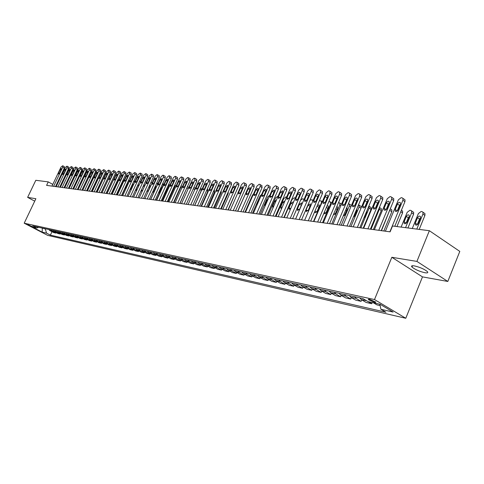 <?xml version="1.0" encoding="UTF-8"?>
<svg xmlns="http://www.w3.org/2000/svg" width="484" height="484" viewBox="0 0 484 484"><rect width="100%" height="100%" fill="white"/><g stroke="black" fill="none" stroke-linecap="round" stroke-linejoin="round"><path stroke-width="0.73" d="M414.304 265.885C411.757 265.504 410.989 265.897 411.999 267.065C415.109 269.552 419.422 271.439 424.952 272.74C427.578 273.145 428.37 272.746 427.318 271.542C424.135 269.037 419.803 267.15 414.304 265.885M369.389 299.245L368.391 299.644L374.876 302.518L375.886 302.125L369.389 299.245M447.815 281.458L416.912 261.408L391.84 257.282L422.484 276.878L447.815 281.458L459.8 251.402L429.362 230.711L392.524 225.992L390.11 231.848L46.591 185.378L48.249 181.887L35.804 180.296L27.63 197.363L34.721 201.156M422.484 276.878L405.78 318.272L47.632 235.345L24.2 223.203L374.501 299.548L405.78 318.272M32.023 226.609L27.824 224.576L32.023 226.609L32.216 226.209M41.461 227.903L45.333 228.993L46.543 233.131L50.372 235.121L385.942 312.259L380.926 309.282L379.867 304.236M46.543 233.131L42.15 232.132L32.38 227.063L36.711 228.024L38.647 227.286M380.926 309.282L393.123 312.059L380.128 304.291L367.991 301.599L362.843 298.537L32.821 226.004L36.711 228.024M416.912 261.408L429.362 230.711M391.84 257.282L374.501 299.548M24.2 223.203L35.883 198.724L27.63 197.363M56.319 186.334L55.781 186.037M52.792 184.392L48.249 181.887M42.338 228.097L42.15 232.132M50.372 235.121L51.988 231.691M48.793 229.519L49.919 230.614L53.754 232.616L55.926 233.1L56.156 232.616M380.152 305.604L376.915 304.878L373.442 302.809M368.257 301.653L371.718 303.716L372.208 302.536M371.718 303.716L366.164 302.476L361.209 299.536L359.781 297.866M354.73 296.752L356.157 298.416L361.1 301.338L361.723 299.838M361.1 301.338L355.686 300.128L350.755 297.224L349.327 295.567M344.408 294.484L345.83 296.129L350.749 299.027L351.354 297.575M350.749 299.027L345.467 297.848L340.561 294.962L339.139 293.328M334.335 292.269L335.757 293.903L340.651 296.771L341.238 295.361M340.651 296.771L335.497 295.615L330.614 292.76L329.199 291.144M324.516 290.116L325.926 291.725L330.796 294.562L331.365 293.201M330.796 294.562L325.768 293.437L320.91 290.612L319.5 289.015M314.927 288.004L316.336 289.601L321.182 292.415L321.733 291.096M321.182 292.415L316.27 291.314L311.436 288.518L310.038 286.933M305.573 285.953L306.971 287.526L311.793 290.315L312.331 289.033M311.793 290.315L307.001 289.244L302.191 286.467L300.794 284.901M296.438 283.945L297.829 285.506L302.627 288.264L303.153 287.024M302.627 288.264L297.944 287.218L293.159 284.471L291.767 282.916M287.514 281.978L288.9 283.527L293.667 286.262L294.181 285.058M293.667 286.262L289.093 285.239L284.332 282.517L282.952 280.98M278.796 280.067L280.169 281.591L284.919 284.308L285.421 283.134M284.919 284.308L280.448 283.303L275.711 280.605L274.337 279.087M270.272 278.191L271.645 279.704L276.364 282.396L276.854 281.258M276.364 282.396L271.996 281.416L267.289 278.742L265.922 277.235M261.947 276.364L263.308 277.858L268.009 280.526L268.481 279.419M268.009 280.526L263.732 279.57L259.049 276.915L257.688 275.426M253.804 274.573L255.159 276.055L259.829 278.693L260.295 277.622M259.829 278.693L255.649 277.762L250.99 275.136L249.641 273.66M245.836 272.825L247.191 274.289L251.837 276.909L252.285 275.862M251.837 276.909L247.748 275.995L243.113 273.387L241.764 271.929M238.049 271.113L239.392 272.565L244.015 275.16L244.456 274.144M244.015 275.16L240.01 274.265L235.406 271.681L234.062 270.235M230.426 269.437L231.763 270.877L236.355 273.448L236.791 272.456M236.355 273.448L232.441 272.571L227.861 270.012L226.524 268.578M222.967 267.797L224.298 269.219L228.865 271.772L229.283 270.81M228.865 271.772L225.03 270.913L220.474 268.378L219.149 266.956M215.664 266.188L216.983 267.604L221.527 270.132L221.938 269.195M221.527 270.132L217.776 269.292L213.244 266.775L211.925 265.371M208.513 264.621L209.826 266.018L214.345 268.523L214.751 267.61M214.345 268.523L210.667 267.7L206.166 265.208L204.853 263.816M201.507 263.078L202.82 264.464L207.309 266.95L207.703 266.061M207.309 266.95L203.71 266.146L199.226 263.671L197.926 262.292M194.647 261.572L195.947 262.945L200.418 265.407L200.806 264.542M200.418 265.407L196.891 264.621L192.432 262.165L191.138 260.797M187.925 260.096L189.22 261.457L193.667 263.901L194.042 263.054M193.667 263.901L190.206 263.127L185.777 260.695L184.483 259.339M181.337 258.644L182.631 259.999L187.048 262.419L187.417 261.596M187.048 262.419L183.66 261.662L179.249 259.249L177.967 257.905M174.881 257.228L176.164 258.565L180.562 260.967L180.919 260.162M180.562 260.967L177.235 260.229L172.855 257.833L171.578 256.502M168.553 255.836L169.83 257.161L174.198 259.545L174.549 258.758M174.198 259.545L170.937 258.819L166.581 256.441L165.31 255.122M162.346 254.475L163.616 255.788L167.96 258.154L168.305 257.385M167.96 258.154L164.766 257.44L160.434 255.08L159.169 253.773M156.259 253.132L157.524 254.439L161.844 256.786L162.182 256.03M161.844 256.786L158.71 256.084L154.402 253.749L153.144 252.448M150.288 251.825L151.546 253.114L155.842 255.443L156.175 254.705M155.842 255.443L152.762 254.753L148.479 252.436L147.233 251.148M144.432 250.537L145.678 251.813L149.949 254.124L150.276 253.41M149.949 254.124L146.93 253.453L142.671 251.148L141.431 249.877M138.684 249.272L139.924 250.543L144.172 252.836L144.492 252.134M144.172 252.836L141.207 252.17L136.972 249.889L135.738 248.625M133.04 248.032L134.274 249.29L138.503 251.565L138.811 250.875M138.503 251.565L135.593 250.912L131.382 248.649L130.148 247.397M127.504 246.816L128.732 248.062L132.931 250.319L133.239 249.647M132.931 250.319L130.075 249.683L125.888 247.433L124.666 246.193M122.065 245.618L123.287 246.858L127.461 249.097L127.764 248.437M127.461 249.097L124.66 248.467L120.498 246.241L119.276 245.007M116.729 244.444L117.945 245.672L122.095 247.899L122.392 247.251M122.095 247.899L119.342 247.282L115.198 245.067L113.988 243.845M111.483 243.295L112.693 244.511L116.819 246.719L117.11 246.09M116.819 246.719L114.115 246.114L110.001 243.918L108.791 242.702M106.335 242.163L107.533 243.367L111.641 245.557L111.925 244.94M111.641 245.557L108.985 244.964L104.889 242.786L103.691 241.583M101.271 241.05L102.469 242.248L106.553 244.42L106.831 243.815M106.553 244.42L103.939 243.833L99.867 241.673L98.675 240.481M96.298 239.955L97.49 241.147L101.549 243.301L101.822 242.714M101.549 243.301L98.984 242.726L94.931 240.578L93.745 239.398M91.415 238.884L92.595 240.064L96.637 242.2L96.903 241.625M96.637 242.2L94.114 241.637L90.085 239.507L88.905 238.334M86.612 237.826L87.785 238.999L91.803 241.123L92.063 240.554M91.803 241.123L89.322 240.566L85.317 238.449L84.143 237.287M81.887 236.791L83.06 237.953L87.053 240.058L87.314 239.501M87.053 240.058L84.615 239.513L80.628 237.414L79.467 236.259M77.246 235.768L78.408 236.918L82.383 239.017L82.637 238.473M82.383 239.017L79.987 238.479L76.024 236.392L74.863 235.248M72.685 234.764L73.84 235.908L77.791 237.989L78.039 237.456M77.791 237.989L75.431 237.463L71.493 235.387L70.337 234.25M68.196 233.778L69.345 234.915L73.272 236.978L73.52 236.452M73.272 236.978L70.954 236.458L67.034 234.401L65.891 233.27M63.779 232.81L64.923 233.935L68.831 235.986L69.073 235.472M68.831 235.986L66.55 235.472L62.654 233.433L61.51 232.308M59.435 231.854L60.573 232.973L64.457 235.006L64.699 234.504M64.457 235.006L62.212 234.504L58.34 232.477L57.203 231.364M55.158 230.916L56.295 232.024L60.161 234.044L60.391 233.554M60.161 234.044L57.947 233.554L54.093 231.54L52.968 230.432M50.953 229.991L52.084 231.092L55.926 233.1M379.129 304.073L379.934 304.551M51.976 186.11L61.032 167.053L62.708 165.758L62.72 167.216L53.639 186.334M55.515 186.588L64.293 168.105L62.72 167.216M60.149 169.588L61.323 168.571L61.226 169.696L59.635 173.048L58.461 174.065L58.558 172.933L60.149 169.588L61.038 170.09M64.275 166.647L64.293 168.105M56.156 186.673L65.279 167.464L66.974 166.163L66.992 167.633L57.85 186.903M59.738 187.157L68.571 168.529L66.992 167.633M64.39 170.023L65.582 168.995L65.485 170.132L63.882 173.508L62.696 174.536L62.787 173.393L64.39 170.023L65.292 170.531M68.546 167.059L68.571 168.529M60.409 187.248L69.587 167.887L71.305 166.569L71.336 168.057L62.133 187.483M64.033 187.738L72.921 168.958L71.336 168.057M68.698 170.459L69.902 169.43L69.811 170.574L68.196 173.98L66.992 175.008L67.088 173.859L68.698 170.459L69.617 170.979M72.89 167.47L72.921 168.958M64.735 187.834L73.973 168.311L75.71 166.986L75.746 168.48L66.483 188.07M68.395 188.33L77.343 169.388L75.746 168.48M73.078 170.906L74.3 169.866L74.209 171.021L72.588 174.458L71.366 175.492L71.457 174.331L73.078 170.906L74.01 171.439M77.301 167.894L77.343 169.388M84.149 175.91L84.446 176.243M88.572 176.388L88.82 177.35M87.265 190.884L93.134 178.372L93.224 176.938M89.643 177.543L89.667 176.309L91.331 172.77L92.619 171.705L92.541 172.891L90.871 176.442L89.582 177.507M69.127 188.427L78.426 168.741L80.187 167.41L80.229 168.916L70.906 188.669M72.824 188.929L81.832 169.836L80.229 168.916M77.525 171.36L78.765 170.314L78.68 171.481L77.047 174.942L75.806 175.982L75.897 174.815L77.525 171.36L78.481 171.899M81.784 168.323L81.832 169.836M91.803 191.495L97.707 178.886L97.841 177.483M73.592 189.032L82.952 169.182L84.736 167.839L84.785 169.358L75.401 189.274M77.331 189.54L86.4 170.283L84.785 169.358M82.05 171.82L83.308 170.767L83.224 171.941L81.578 175.432L80.326 176.485L80.411 175.305L82.05 171.82L83.018 172.371M86.346 168.759L86.4 170.283M78.136 189.649L87.556 169.63L89.358 168.275L89.419 169.811L79.969 189.897M81.917 190.158L91.04 170.737L89.419 169.811M86.654 172.292L87.925 171.233L87.84 172.413L86.188 175.934L84.918 176.993L84.996 175.801L86.654 172.292L87.634 172.855M90.98 169.206L91.04 170.737M82.752 190.273L92.238 170.084L94.065 168.716L94.132 170.265L84.621 190.527M86.575 190.787L95.759 171.203L94.132 170.265M95.693 169.654L95.759 171.203M87.447 190.908L96.994 170.543L98.845 169.17L98.924 170.731L89.346 191.162M91.313 191.428L100.563 171.675L98.924 170.731M96.086 173.254L97.399 172.183L97.314 173.381L95.638 176.963L94.332 178.033L94.41 176.829L96.086 173.254L97.102 173.835M100.484 170.114L100.563 171.675M92.226 191.555L101.834 171.015L103.709 169.63L103.794 171.203L94.156 191.815M96.135 192.081L105.445 172.159L103.794 171.203M100.926 173.75L102.251 172.667L102.178 173.877L100.484 177.489L99.159 178.566L99.238 177.35L100.926 173.75L101.961 174.343M105.355 170.58L105.445 172.159M96.419 192.118L102.602 178.245M101.108 192.753L107.297 179.322M106.855 193.533L113.873 178.905M111.737 194.193L118.138 180.417L119.191 179.134M117.606 182.559L115.404 187.296M97.084 192.208L106.758 171.493L108.658 170.096L108.755 171.687L99.051 192.475M101.035 192.747L110.412 172.649L108.755 171.687M105.845 174.252L107.194 173.163L107.121 174.379L105.421 178.021L104.072 179.11L104.151 177.882L105.845 174.252L106.897 174.857M110.316 171.058L110.412 172.649M116.711 194.864L123.148 180.968L124.521 179.564M123.063 182.71L122.264 183.708L120.431 188.385M102.027 192.88L111.768 171.977L113.698 170.574L113.794 172.177L104.03 193.152M106.026 193.418L115.464 173.145L113.794 172.177M110.854 174.76L112.221 173.665L112.149 174.893L110.437 178.566L109.075 179.661L109.142 178.427L110.854 174.76L111.925 175.377M115.361 171.536L115.464 173.145M121.762 195.548L128.248 181.536L129.881 180.127M128.478 183.164L127.359 184.295L125.677 187.931L125.689 189.202M107.055 193.558L116.868 172.473L118.816 171.052L118.931 172.673L109.094 193.836M111.102 194.108L120.607 173.653L118.931 172.673M115.948 175.281L117.334 174.179L117.267 175.414L115.543 179.122L114.157 180.223L114.23 178.977L115.948 175.281L117.037 175.91M120.595 172.05L120.607 173.653M136.548 173.581L136.591 175.226L126.887 196.244L133.433 182.105L135.332 180.713M133.911 183.799L132.543 184.894L130.849 188.56L130.801 189.801L131.122 189.849M112.179 194.253L122.053 172.976L124.031 171.548L124.152 173.181L114.248 194.532M116.275 194.804L125.84 174.167L124.152 173.181M121.133 175.813L122.543 174.7L122.476 175.946L120.74 179.685L119.336 180.798L119.403 179.54L121.133 175.813L122.24 176.454M125.816 172.552L125.84 174.167M139.362 184.628L137.819 185.499L136.113 189.202L136.065 190.448L136.736 190.327M140.868 181.349L139.374 181.712M117.388 194.955L127.334 173.49L129.343 172.05L129.47 173.696L119.5 195.24M121.532 195.518L131.164 174.688L129.47 173.696M126.409 176.351L127.843 175.232L127.776 176.491L126.028 180.26L124.606 181.379L124.666 180.115L126.409 176.351L127.54 177.005M131.134 173.06L131.164 174.688M144.716 185.904L144.619 185.027L143.433 185.687M141.316 190.297L141.425 191.113L142.653 190.387M146.44 182.141L145.133 181.984M122.694 195.675L132.707 174.01L134.746 172.558L134.885 174.222L124.842 195.966M131.781 176.896L133.239 175.771L133.173 177.041L131.412 180.847L129.966 181.972L130.027 180.695L131.781 176.896L132.931 177.567M146.743 191.543L148.334 190.684L150.064 186.909L150.107 185.65L149.381 185.783M152.012 183.182L151.813 182.559L150.917 182.438M128.097 196.407L138.182 174.542L140.245 173.078L140.396 174.76L130.287 196.704M132.344 196.982L142.108 175.771L140.396 174.76M137.25 177.453L138.733 176.321L138.672 177.598L136.899 181.446L135.429 182.577L135.484 181.288L137.25 177.453L138.424 178.136M142.06 174.107L142.108 175.771M133.596 197.151L143.754 175.087L145.847 173.605L146.011 175.305L135.829 197.454M137.898 197.732L147.735 176.321L146.011 175.305M142.822 178.021L144.323 176.884L144.268 178.172L142.484 182.051L140.989 183.188L141.044 181.893L142.822 178.021L144.014 178.723M147.674 174.645L147.735 176.321M139.204 197.908L149.429 175.638L151.553 174.143L151.728 175.861L141.473 198.216M143.554 198.494L153.458 176.884L151.728 175.861M148.497 178.602L150.022 177.459L149.967 178.753L148.171 182.668L146.652 183.817L146.706 182.51L148.497 178.602L149.707 179.316M153.392 175.196L153.458 176.884M144.91 198.682L155.213 176.2L156.895 174.645L157.367 174.694L157.554 176.424L147.227 198.991M149.32 199.275L159.297 177.459L157.554 176.424M154.275 179.189L155.83 178.039L155.775 179.346L153.966 183.297L152.424 184.452L152.472 183.133L154.275 179.189L155.509 179.921M159.218 175.752L159.297 177.459M150.73 199.468L161.099 176.769L162.812 175.202L163.289 175.25L163.489 176.999L153.083 199.783M155.195 200.073L165.238 178.045L163.489 176.999M160.168 179.794L161.741 178.632L161.692 179.951L159.871 183.938L158.298 185.1L158.347 183.775L160.168 179.794L161.426 180.538M165.153 176.321L165.238 178.045M156.653 200.267L167.107 177.35L168.837 175.771L169.327 175.819L169.539 177.586L159.061 200.594M161.178 200.878L171.3 178.644L169.539 177.586M166.169 180.405L167.773 179.237L167.724 180.562L165.885 184.592L164.294 185.759L164.336 184.422L166.169 180.405L167.446 181.167M171.197 176.896L171.3 178.644M162.697 201.084L173.224 177.949L174.978 176.351L175.474 176.4L175.704 178.185L165.147 201.417M167.282 201.707L177.471 179.249L175.704 178.185M172.286 181.028L173.913 179.854L173.871 181.191L172.02 185.257L170.398 186.437L170.441 185.088L172.286 181.028L173.587 181.809M177.362 177.489L177.471 179.249M168.856 201.919L179.461 178.554L181.24 176.944L181.748 176.993L181.99 178.796L171.354 202.258M173.502 202.548L183.769 179.867L181.99 178.796M178.517 181.663L180.181 180.484L180.139 181.833L178.275 185.941L176.624 187.12L176.66 185.765L178.517 181.663L179.848 182.462M183.648 178.088L183.769 179.867M175.141 202.772L185.82 179.171L187.629 177.543L188.143 177.598L188.397 179.419L177.688 203.117M179.842 203.407L190.188 180.502L188.397 179.419M184.876 182.317L186.564 181.125L186.528 182.48L184.652 186.63L182.97 187.822L183.006 186.455L184.876 182.317L186.231 183.127M190.049 178.705L190.188 180.502M181.542 203.637L192.305 179.8L194.138 178.16L194.665 178.209L194.931 180.054L184.144 203.988M186.316 204.278L196.734 181.143L194.931 180.054M191.362 182.976L193.08 181.778L193.043 183.146L191.15 187.338L189.444 188.536L189.474 187.157L191.362 182.976L192.741 183.811M196.583 179.328L196.734 181.143M188.082 204.52L198.918 180.441L200.775 178.79L201.314 178.838L201.647 178.989L201.598 180.701L190.732 204.877M192.91 205.174L203.407 181.802L201.598 180.701M197.974 183.648L199.723 182.45L199.686 183.823L197.787 188.058L196.044 189.262L196.074 187.871L197.974 183.648L199.384 184.501M203.244 179.963L203.407 181.802M194.749 205.422L205.664 181.095L207.551 179.425L208.102 179.479L208.447 179.637L208.404 181.361L197.454 205.785M199.65 206.087L210.219 182.474L208.404 181.361M204.72 184.337L206.505 183.127L206.468 184.519L204.55 188.796L202.778 190.006L202.808 188.603L204.72 184.337L206.16 185.215M210.044 180.617L210.219 182.474M201.55 206.341L212.549 181.766L214.466 180.078L215.023 180.133L215.386 180.302L215.344 182.032L204.308 206.716M206.517 207.013L217.171 183.158L215.344 182.032M211.605 185.039L213.42 183.823L213.39 185.221L211.46 189.547L209.651 190.763L209.675 189.353L211.605 185.039L213.075 185.935M216.977 181.282L217.171 183.158M208.495 207.279L219.579 182.444L221.521 180.744L222.096 180.798L222.465 180.974L222.428 182.722L211.314 207.66M213.535 207.963L224.267 183.859L222.428 182.722M218.635 185.759L220.486 184.537L220.456 185.941L218.508 190.309L216.669 191.531L216.687 190.115L218.635 185.759L220.129 186.673M224.056 181.96L224.267 183.859M215.586 208.241L226.748 183.14L228.726 181.421L229.307 181.482L229.694 181.663L229.658 183.424L218.459 208.628M220.698 208.931L231.509 184.567L229.658 183.424M225.804 186.491L227.692 185.263L227.668 186.679L225.701 191.095L223.826 192.323L223.85 190.89L225.804 186.491L227.335 187.429M231.285 182.649L231.509 184.567M222.821 209.221L234.074 183.853L236.077 182.117L236.676 182.172L237.081 182.371L237.045 184.144L225.762 209.614M228.006 209.923L238.908 185.299L237.045 184.144M233.131 187.235L235.055 186.007L235.03 187.429L233.052 191.888L231.134 193.128L231.158 191.682L233.131 187.235L234.686 188.197M238.66 183.357L238.908 185.299M230.215 210.219L241.552 184.579L243.591 182.825L244.196 182.885L244.62 183.091L244.589 184.876L233.215 210.625M235.478 210.933L246.459 186.044L244.589 184.876M240.608 187.998L242.575 186.763L242.551 188.197L240.56 192.705L238.606 193.945L238.624 192.499L240.608 187.998L242.2 188.99M246.193 184.077L246.459 186.044M237.771 211.242L249.193 185.324L251.263 183.551L251.886 183.611L252.327 183.829L252.297 185.62L240.832 211.659M243.107 211.962L254.173 186.8L252.297 185.62M248.25 188.778L250.252 187.538L250.234 188.984L248.225 193.539L246.229 194.786L246.247 193.322L248.25 188.778L249.877 189.795M253.888 184.809L254.173 186.8M245.485 212.288L256.998 186.08L259.103 184.289L259.739 184.35L260.198 184.585L260.168 186.388L248.619 212.712M250.906 213.02L262.062 187.58L260.168 186.388M256.054 189.577L258.105 188.33L258.081 189.782L256.06 194.393L254.021 195.639L254.039 194.169L256.054 189.577L257.718 190.617M261.753 185.566L262.062 187.58M253.374 213.353L264.978 186.854L267.114 185.045L267.761 185.106L268.245 185.354L268.215 187.169L256.581 213.789M258.879 214.097L270.114 188.373L268.215 187.169M264.034 190.387L266.127 189.141L266.103 190.599L264.064 195.264L261.989 196.516L262.001 195.034L264.034 190.387L265.728 191.458M269.788 186.334L270.145 186.558L270.114 188.373M261.439 214.442L273.133 187.647L275.305 185.82L275.971 185.88L276.473 186.146L276.443 187.967L264.712 214.884M267.029 215.198L278.354 189.183L276.443 187.967M272.189 191.222L274.325 189.97L274.307 191.44L272.25 196.153L270.126 197.405L270.139 195.923L272.189 191.222L273.926 192.317M278.004 187.12L278.379 187.362L278.354 189.183M269.685 215.561L281.47 188.457L283.678 186.606L284.356 186.673L284.882 186.951L284.858 188.784L273.03 216.009M275.36 216.33L286.776 190.012L284.858 188.784M280.526 192.075L282.71 190.817L282.692 192.293L280.623 197.061L278.451 198.319L278.463 196.825L280.526 192.075L282.299 193.201M286.395 187.919L286.8 188.179L286.776 190.012M278.118 216.699L289.995 189.28L292.245 187.417L292.935 187.483L293.486 187.78L293.461 189.619L281.543 217.165M283.884 217.479L295.391 190.859L293.461 189.619M289.057 192.941L291.289 191.688L291.271 193.17L289.184 197.992L286.964 199.251L286.976 197.75L289.057 192.941L290.866 194.102M294.986 188.742L295.415 189.02L295.391 190.859M286.746 217.867L298.719 190.127L301.006 188.246L301.714 188.312L302.288 188.627L302.264 190.472L290.249 218.338M292.608 218.659L304.2 191.724L302.264 190.472M297.781 193.836L298.543 192.771L299.669 192.336L300.068 192.578L300.05 194.066L297.696 199.408L296.801 200.273L295.784 200.316L295.682 198.694L297.781 193.836L299.632 195.022M303.771 189.583L304.23 189.879L304.2 191.724M295.573 219.058L307.642 190.998L309.966 189.087L310.692 189.159L311.303 189.498L311.272 191.349L299.16 219.548M301.532 219.869L313.221 192.614L311.272 191.349M306.711 194.743L307.491 193.667L308.641 193.231L309.046 193.485L309.028 194.979L306.65 200.388L305.737 201.265L304.696 201.296L304.593 199.662L306.711 194.743L308.604 195.966M312.755 190.442L313.245 190.763L313.221 192.614M304.611 220.287L316.778 191.882L319.144 189.958L319.888 190.024L320.523 190.387L320.493 192.245L308.284 220.783M310.668 221.103L322.447 193.521L320.493 192.245M315.846 195.675L316.845 194.423L317.831 194.151L318.242 194.417L318.218 195.917L315.822 201.392L314.884 202.282L313.953 202.385L313.711 200.654L315.846 195.675L317.782 196.934M321.951 191.325L322.477 191.67L322.447 193.521M156.756 183.019L157.415 183.164L157.361 184.749L150.639 199.456M152.527 192.523L153.912 191.362L155.654 187.556L155.691 186.286L155.285 186.231M162.678 183.66L163.12 183.781L163.066 185.378L156.302 200.219M158.304 193.249L159.587 192.051L161.341 188.209L161.22 186.854M168.716 184.307L168.88 186.019L162.061 200.999M164.354 193.896L165.371 192.759L167.137 188.875L167.21 187.623M176.158 185.832L174.839 185.051L174.797 186.673L167.936 201.792M170.604 194.374L173.23 188.597M181.016 185.941L180.822 187.338L173.913 202.602M182.426 186.636L181.07 185.826M187.217 187.078L180.006 203.425M194.822 187.986L195.209 188.681M194.635 205.41L201.344 190.46L201.199 188.681M201.102 206.281L207.86 191.186L207.697 189.389M207.697 207.176L214.503 191.924L214.321 190.109M214.418 208.084L221.273 192.68L221.146 190.871M221.273 209.009L228.182 193.455L228.285 191.839M228.273 209.959L235.466 193.068M237.602 211.218L245.588 193.497M244.964 212.216L252.424 195.24L253.616 193.788M252.485 213.232L259.999 196.074L261.675 194.393M259.926 198.379L257.143 203.915L256.992 205.083M260.168 214.273L267.737 196.927L269.836 195.203M268.172 199.003L266.829 200.358L264.869 204.853L264.954 206.384M268.009 215.332L275.638 197.805L278.143 196.099M276.497 199.886L274.737 201.271L272.758 205.815L272.764 207.279L273.206 207.461M276.025 216.415L283.715 198.694L285.85 196.927L286.643 197.024M284.919 200.999L282.807 202.197L280.817 206.795L280.823 208.265L281.73 208.356M284.223 217.528L291.967 199.602L294.133 197.817L295.27 198.107M293.395 202.463L293.201 201.937L291.059 203.153L289.057 207.793L289.063 209.276L290.6 208.943M299.499 204.121L297.472 208.822L297.485 210.304L299.663 209.088L301.689 204.375L301.683 202.905L299.499 204.121L301.302 205.27M304.006 199.45L302.603 198.73L300.522 200.279M308.12 205.113L306.082 209.868L306.094 211.363L308.32 210.141L310.359 205.373L310.359 203.897L308.12 205.113L309.966 206.293M312.658 201.501L312.525 200.043L311.968 199.741L309.978 200.176M319.349 200.775L321.424 201.017L321.418 202.857L313.475 221.484M314.703 211.659L314.896 212.44L315.653 212.664L317.177 211.218L319.234 206.396L319.234 204.913L317.359 205.44M328.86 201.604L330.53 202.016L330.524 203.861L322.513 222.707M328.079 207.981L326.016 212.73M323.826 213.426L325.073 213.644L326.234 212.319L328.309 207.442L328.309 205.954L327.033 205.9M338.528 202.602L339.841 203.044L339.835 204.889L331.764 223.959M337.433 208.882L335.17 214.031M341.208 203.939L341.535 204.079M333.337 214.854L335.503 213.444L337.59 208.507L337.596 207.019L336.773 206.747M313.868 221.533L326.125 192.789L328.539 190.841L329.301 190.914L329.967 191.301L329.931 193.158L317.631 222.047M320.027 222.368L331.903 194.453L329.931 193.158M325.2 196.631C326.034 195.203 326.851 194.786 327.656 195.379L327.632 196.879L325.478 201.931C324.655 203.353 323.838 203.77 323.034 203.195L323.052 201.671L325.2 196.631L327.172 197.914L327.311 197.629M325.333 202.221L327.172 197.914M331.371 192.221L331.933 192.596L331.903 194.453M348.419 203.667L349.381 204.091L349.369 205.942L341.232 225.235M346.992 209.85L344.554 215.319M350.719 204.974L351.396 205.543M343.168 216.118L344.989 214.6L347.095 209.602L347.101 208.108L346.671 207.817M323.342 222.815L335.702 193.721L338.159 191.749L338.939 191.821L339.641 192.239L339.599 194.096L327.196 223.342M329.604 223.662L341.577 195.409L339.599 194.096M334.783 197.605C335.636 196.147 336.477 195.73 337.294 196.359L337.269 197.859L335.097 202.977C334.25 204.429 333.416 204.847 332.599 204.236L332.617 202.711L334.783 197.605L336.761 198.906L337.052 198.373M334.807 203.51L336.761 198.906M341.008 193.146L341.613 193.546L341.577 195.409M358.553 204.768L359.14 205.168L359.128 207.019L350.93 226.548M356.769 210.867L354.173 216.614M360.447 206.033L361.064 206.438L361.227 207.715M353.32 217.225L354.705 215.779L356.829 210.721L356.732 209.106M333.053 224.128L345.516 194.671L348.014 192.68L348.813 192.753L349.545 193.201L349.502 195.058L337.003 224.667M339.423 224.993L351.493 196.383L349.502 195.058M344.596 198.609C345.473 197.115 346.332 196.704 347.173 197.363L347.143 198.87L344.959 204.048C344.088 205.531 343.229 205.948 342.388 205.301L342.412 203.776L344.596 198.609L346.58 199.922L346.992 199.233M344.548 204.744L346.58 199.922M350.882 194.09L351.535 194.526L351.493 196.383M363.206 228.212L371.053 209.409L371.071 207.557L370.411 207.116M368.893 206.002L369.123 208.12L360.858 227.891M366.775 211.919L364.035 217.921M363.835 218.096L364.658 216.989L366.939 210.685M343.005 225.477L355.565 195.651L358.112 193.63L358.928 193.709L359.703 194.187L359.654 196.044L347.052 226.022M349.484 226.355L361.651 197.381L359.654 196.044M354.651 199.638C355.559 198.107 356.442 197.696 357.301 198.398L357.265 199.904L355.056 205.149C354.161 206.662 353.284 207.079 352.425 206.396L352.449 204.865L354.651 199.638L356.647 200.963L357.168 200.14M354.542 205.972L356.647 200.963M361.004 195.058L361.699 195.524L361.651 197.381M373.388 229.585L381.301 210.552L381.325 208.707L380.612 208.229M379.42 207.461L379.365 209.251L371.034 229.271M375.814 207.848L375.524 208.247M353.205 226.857L365.868 196.649L368.463 194.61L369.304 194.689L370.115 195.203L370.06 197.055L357.355 227.419M359.8 227.752L372.069 198.41L370.06 197.055M364.96 200.685C365.892 199.124 366.799 198.718 367.677 199.462L367.64 200.963L365.414 206.275C364.488 207.824 363.593 208.235 362.71 207.509L362.74 205.984L364.96 200.685L366.963 202.028L367.58 201.096M364.797 207.213L366.963 202.028M371.367 196.05L372.117 196.558L372.069 198.41M383.83 231.001L391.804 211.726L391.828 209.881L391.066 209.366M390.08 209.288L381.465 230.68M387.073 208.247L386.583 208.604M363.659 228.273L376.431 197.672L379.075 195.609L379.94 195.693L380.793 196.244L380.733 198.089L367.919 228.847M370.381 229.18L382.747 199.462L380.733 198.089M375.53 201.767C376.491 200.164 377.423 199.765 378.319 200.551L378.276 202.046L376.032 207.424C375.082 209.015 374.156 209.421 373.255 208.652L373.291 207.128L375.53 201.767L377.544 203.123L378.258 202.088M375.318 208.465L377.544 203.123M381.997 197.067L382.802 197.617L382.747 199.462M396.953 226.56L402.561 212.924L402.597 211.091L401.781 210.534M398.38 209.142L397.902 209.318M374.392 229.725L387.267 198.724L389.959 196.637L390.842 196.722L391.744 197.321L391.677 199.154L378.76 230.311M381.235 230.65L393.698 200.539L391.677 199.154M386.365 202.869C387.363 201.235 388.319 200.836 389.233 201.671L389.184 203.159L386.928 208.61C385.942 210.237 384.992 210.637 384.072 209.82L384.108 208.302L386.365 202.869L388.392 204.248L389.203 203.117M386.111 209.741L388.392 204.248M392.899 198.107L393.764 198.706L393.698 200.539M407.939 227.97L413.596 214.158L413.645 212.337L412.761 211.732M401.121 227.093L407.195 212.325L409.881 210.286L410.771 210.383L411.684 210.994L411.636 212.815L405.55 227.661M409.264 216.529L408.302 217.758L406.015 223.366M406.342 216.427L404.14 221.787L404.116 223.293C405.054 224.122 406.003 223.735 406.971 222.132L409.18 216.753L409.21 215.277C408.278 214.43 407.322 214.817 406.342 216.427L408.302 217.758M385.397 231.213L398.38 199.807L401.127 197.69L402.035 197.774L402.984 198.422L402.906 200.243L389.88 231.818M394.787 226.282L404.939 201.647L402.906 200.243M397.485 204.006C398.52 202.324 399.5 201.931 400.437 202.826L400.383 204.302L398.102 209.826C397.086 211.49 396.106 211.889 395.168 211.018L395.21 209.512L397.485 204.006L399.524 205.398L400.425 204.188M397.201 211.036L399.524 205.398M404.073 199.178L405.011 199.825L404.939 201.647M419.217 229.41L424.916 215.422L424.97 213.613L424.02 212.96M412.271 228.521L418.388 213.559L421.128 211.502L422.042 211.599L422.998 212.252L422.949 214.061L416.809 229.101M420.554 217.77L419.513 219.064L417.196 224.8M417.541 217.715L415.32 223.148L415.296 224.643C416.252 225.526 417.232 225.145 418.23 223.505L420.457 218.054L420.493 216.59C419.543 215.689 418.557 216.064 417.541 217.715L419.513 219.064M52.084 231.092L49.919 230.614M56.295 232.024L54.093 231.54M60.573 232.973L58.34 232.477M64.923 233.935L62.654 233.433M69.345 234.915L67.034 234.401M73.84 235.908L71.493 235.387M78.408 236.918L76.024 236.392M83.06 237.953L80.628 237.414M87.785 238.999L85.317 238.449M92.595 240.064L90.085 239.507M97.49 241.147L94.931 240.578M102.469 242.248L99.867 241.673M107.533 243.367L104.889 242.786M112.693 244.511L110.001 243.918M117.945 245.672L115.198 245.067M123.287 246.858L120.498 246.241M128.732 248.062L125.888 247.433M134.274 249.29L131.382 248.649M139.924 250.543L136.972 249.889M145.678 251.813L142.671 251.148M151.546 253.114L148.479 252.436M157.524 254.439L154.402 253.749M163.616 255.788L160.434 255.08M169.83 257.161L166.581 256.441M176.164 258.565L172.855 257.833M182.631 259.999L179.249 259.249M189.22 261.457L185.777 260.695M195.947 262.945L192.432 262.165M202.82 264.464L199.226 263.671M209.826 266.018L206.166 265.208M216.983 267.604L213.244 266.775M224.298 269.219L220.474 268.378M231.763 270.877L227.861 270.012M239.392 272.565L235.406 271.681M247.191 274.289L243.113 273.387M255.159 276.055L250.99 275.136M263.308 277.858L259.049 276.915M271.645 279.704L267.289 278.742M280.169 281.591L275.711 280.605M288.9 283.527L284.332 282.517M297.829 285.506L293.159 284.471M306.971 287.526L302.191 286.467M316.336 289.601L311.436 288.518M325.926 291.725L320.91 290.612M335.757 293.903L330.614 292.76M345.83 296.129L340.561 294.962M356.157 298.416L350.755 297.224M366.491 300.709L361.209 299.536M58.558 172.933L59.423 173.417M78.783 176.297L79.43 176.66M62.787 173.393L63.67 173.883M67.088 173.859L67.984 174.361M71.457 174.331L72.364 174.845M83.296 176.866L83.968 177.247M87.888 177.453L88.59 177.846M92.553 178.045L93.134 178.372M75.897 174.815L76.817 175.335M97.296 178.65L97.707 178.886M80.411 175.305L81.348 175.837M84.996 175.801L85.952 176.345M91.331 172.77L92.329 173.339M89.667 176.309L90.635 176.86M94.41 176.829L95.396 177.386M99.238 177.35L100.236 177.924M104.151 177.882L105.167 178.469M109.142 178.427L110.177 179.019M127.83 184.567L127.359 184.295M126.149 188.203L125.677 187.931M114.23 178.977L115.277 179.582M133.227 185.287L132.543 184.894M131.533 188.954L130.849 188.56M119.403 179.54L120.468 180.157M138.72 186.025L137.819 185.499M137.014 189.722L136.113 189.202M124.666 180.115L125.749 180.744M144.311 186.776L143.222 186.14M142.58 190.496L141.51 189.873M136.591 175.226L134.885 174.222M130.027 180.695L131.128 181.337M149.822 187.435L148.878 186.884M148.056 191.168L147.154 190.648M135.484 181.288L136.609 181.942M141.044 181.893L142.187 182.559M146.706 182.51L147.868 183.188M152.472 183.133L153.652 183.829M158.347 183.775L159.551 184.483M164.336 184.422L165.558 185.148M170.441 185.088L171.687 185.826M176.66 185.765L177.93 186.515M183.006 186.455L184.295 187.223M189.474 187.157L190.787 187.943M196.074 187.871L197.411 188.675M202.808 188.603L204.169 189.425M209.675 189.353L211.066 190.194M216.687 190.115L218.102 190.974M223.85 190.89L225.29 191.773M231.158 191.682L232.623 192.584M238.624 192.499L240.118 193.418M246.247 193.322L247.772 194.272M254.039 194.169L255.594 195.137M262.001 195.034L263.586 196.026M270.139 195.923L271.754 196.934M278.463 196.825L280.109 197.865M286.976 197.75L288.658 198.815M295.682 198.694L297.394 199.789M304.593 199.662L306.342 200.787M313.711 200.654L315.495 201.804M155.406 188.088L154.638 187.641M153.622 191.858L152.902 191.44M163.066 185.378L163.368 185.553M161.093 188.754L160.513 188.415M159.29 192.559L158.764 192.245M168.88 186.019L169.406 186.334M166.883 189.438L166.49 189.208M165.068 193.273L164.729 193.074M174.797 186.673L175.565 187.133M180.822 187.338L181.845 187.943M186.969 188.016L188.246 188.784M193.304 188.754L194.78 189.637M199.91 189.595L201.344 190.46M206.65 190.454L207.86 191.186M213.523 191.331L214.503 191.924M220.535 192.233L221.273 192.68M227.698 193.158L228.182 193.455M267.422 200.727L266.829 200.358M265.462 205.222L264.869 204.853M275.65 201.84L274.737 201.271M273.672 206.384L272.758 205.815M284.06 202.984L282.807 202.197M282.069 207.576L280.817 206.795M292.663 204.157L291.059 203.153M290.66 208.804L289.057 207.793M299.154 209.881L297.472 208.822M307.794 210.951L306.082 209.868M321.418 202.857L321.745 203.068M318.829 207.34L317.038 206.19M316.633 212.046L314.987 211M330.524 203.861L331.207 204.308M327.862 208.392L326.379 207.436M325.671 213.172L324.31 212.294M339.835 204.889L340.899 205.585M337.1 209.469L335.938 208.719M334.922 214.321L333.857 213.632M323.052 201.671L324.873 202.85M349.369 205.942L350.827 206.898M346.556 210.57L345.733 210.032M344.39 215.501L343.634 215.011M332.617 202.711L334.474 203.921M359.128 207.019L361.004 208.259M356.236 211.696L355.77 211.393M354.088 216.705L353.659 216.427M342.412 203.776L344.305 205.016M369.123 208.12L371.053 209.409M352.449 204.865L354.385 206.142M379.365 209.251L381.301 210.552M362.74 205.984L364.712 207.297M389.856 210.407L391.804 211.726M373.291 207.128L375.306 208.477M400.788 211.72L402.561 212.924M384.108 208.302L386.141 209.669M411.636 212.815L413.596 214.158M406.106 223.112L404.14 221.787M395.21 209.512L397.255 210.897M422.949 214.061L424.916 215.422M417.299 224.491L415.32 223.148M412.543 265.734L411.999 267.065M368.602 299.13L368.391 299.644M64.414 166.702L62.847 165.812M79.328 175.141L79.939 175.486M68.692 167.113L67.113 166.218M73.036 167.531L71.45 166.629M77.452 167.954L75.861 167.047M83.847 175.71L84.295 175.964M81.941 168.384L80.338 167.47M86.503 168.825L84.894 167.9M91.143 169.267L89.522 168.341M95.862 169.721L94.235 168.783M100.66 170.186L99.02 169.237M105.542 170.652L103.891 169.702M110.503 171.13L108.846 170.168M115.555 171.614L113.891 170.646M120.691 172.11L119.016 171.136M125.925 172.613L124.237 171.632M131.249 173.127L129.555 172.135M136.663 173.647L134.963 172.649M151.813 182.559L152.194 182.783M142.187 174.179L140.475 173.169M147.808 174.724L146.083 173.702M153.531 175.275L151.801 174.246M159.363 175.837L157.621 174.803M165.304 176.406L163.556 175.365M171.354 176.993L169.6 175.94M177.531 177.586L175.759 176.527M183.823 178.197L182.044 177.12M190.236 178.814L188.445 177.731M196.782 179.449L194.979 178.354M203.455 180.09L201.647 178.989M210.262 180.75L208.447 179.637M217.213 181.421L215.386 180.302M224.304 182.111L222.465 180.974M231.546 182.813L229.694 181.663M238.939 183.527L237.081 182.371M246.489 184.259L244.62 183.091M254.203 185.009L252.327 183.829M262.086 185.777L260.198 184.585M270.145 186.558L268.245 185.354M278.379 187.362L276.473 186.146M286.8 188.179L284.882 186.951M278.451 198.319L278.76 198.513M295.415 189.02L293.486 187.78M286.964 199.251L287.29 199.462M304.23 189.879L302.288 188.627M295.67 200.207L296.02 200.43M313.245 190.763L311.303 189.498M304.581 201.181L304.956 201.423M322.477 191.67L320.523 190.387M313.699 202.179L314.104 202.433M157.415 183.164L158.014 183.521M163.12 183.781L163.949 184.271M168.928 184.41L169.993 185.045M187.423 186.618L188.724 187.399M193.903 187.435L194.992 188.088M200.509 188.264L201.374 188.79M207.249 189.117L207.884 189.504M214.122 189.988L214.521 190.236M297.793 210.504L297.485 210.304M312.525 200.043L313.118 200.424M306.426 211.575L306.094 211.363M321.424 201.017L322.362 201.622M315.253 212.664L314.896 212.44M330.53 202.016L331.818 202.863M324.286 213.783L323.905 213.541M339.841 203.044L341.51 204.133M331.933 192.596L329.967 191.301M323.034 203.195L323.469 203.474M349.381 204.091L351.287 205.349M341.613 193.546L339.641 192.239M332.599 204.236L333.059 204.538M359.14 205.168L361.064 206.438M351.535 194.526L349.545 193.201M342.388 205.301L342.89 205.627M369.141 206.269L371.071 207.557M361.699 195.524L359.703 194.187M352.425 206.396L352.963 206.747M379.432 207.436L381.325 208.707M372.117 196.558L370.115 195.203M362.71 207.509L363.284 207.89M390.267 208.828L391.828 209.881M382.802 197.617L380.793 196.244M373.255 208.652L373.878 209.064M401.387 210.268L402.597 211.091M393.764 198.706L391.744 197.321M384.072 209.82L384.744 210.274M411.684 210.994L413.645 212.337M404.799 223.753L404.116 223.293M405.011 199.825L402.984 198.422M395.168 211.018L395.888 211.508M422.998 212.252L424.97 213.613M416.028 225.139L415.296 224.643"/></g></svg>
